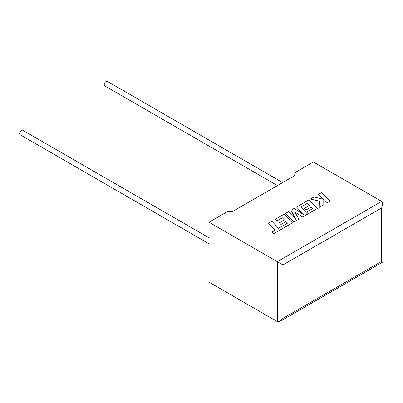 <?xml version="1.0" encoding="UTF-8"?>
<svg xmlns="http://www.w3.org/2000/svg" width="403" height="403" viewBox="0 0 403 403"><rect width="100%" height="100%" fill="white"/><g stroke="black" fill="none" stroke-linecap="round" stroke-linejoin="round"><path stroke-width="0.6" d="M209.041 237.82L22.744 130.265A2.594 1.496 120 0 0 21.445 130.391A2.594 1.496 120 0 0 19.752 132.678A2.594 1.496 120 0 0 20.15 134.753L209.041 243.81M277.445 185.582L104.78 85.894A2.594 1.496 -60 0 1 104.382 83.819A2.594 1.496 -60 0 1 106.075 81.532A2.594 1.496 -60 0 1 107.369 81.401L282.634 182.589M209.041 222.249L277.304 261.663L381.681 201.399L313.413 161.986L295.077 172.575L294.633 175.663L232.727 211.404L227.378 211.661L209.041 222.249L209.041 282.181L277.304 321.599L277.304 261.663L282.946 264.917L282.946 318.34L280.125 321.317L277.304 321.599M381.681 201.399L382.85 203.983L381.681 207.918L282.946 264.917M282.946 318.34L381.681 261.335C383.203 262.217 383.203 262.217 381.681 261.335L381.681 207.918M318.335 194.437L322.863 199.153L313.967 196.956L310.406 199.011L319.388 201.157L319.272 207.394L323.12 205.172L323.105 199.425L326.662 203.127L329.986 201.208L321.659 192.518L318.335 194.468L322.818 199.142M329.986 201.208L326.662 203.162L323.105 199.46M310.406 199.011L319.388 201.188M319.272 207.394L323.12 205.172M304.421 208.391L305.968 209.993L310.985 207.097L312.526 208.719L307.202 211.792L308.794 213.444L317.428 208.457L309.106 199.762L296.507 207.036L303.927 214.769L294.104 208.427L290.986 210.225L295.923 219.449L288.467 211.676L285.5 213.394L293.827 222.113L298.955 219.156L294.744 211.907L302.648 217.021L307.63 214.149L300.88 207.082L307.363 203.369L309.418 205.505L304.421 208.422L305.968 210.028L310.985 207.132L312.506 208.729M293.827 222.083L298.955 219.121M294.774 211.963L302.648 217.021M302.648 216.99L307.63 214.114M300.88 207.082L307.363 203.369M307.363 203.339L309.439 205.495M307.202 211.792L308.794 213.474L317.428 208.457M296.507 207.036L303.847 214.718M290.986 210.225L295.888 219.408M285.5 213.394L293.827 222.113M268.524 223.191L275.244 230.204L272.045 232.052L273.652 233.73L292.422 222.894L284.09 214.205L275.259 219.303L276.851 220.955L282.357 217.776L284.432 219.932L279.415 222.829L280.956 224.431L285.974 221.534L287.515 223.156L278.574 228.284L271.854 221.272L268.524 223.191L275.224 230.219M272.045 232.052L273.652 233.765L292.422 222.894M275.259 219.303L276.851 220.985L282.357 217.806L284.412 219.942M279.415 222.829L280.956 224.466L285.974 221.569L287.495 223.166M382.85 203.983L382.85 262.01L280.125 321.317"/></g></svg>
